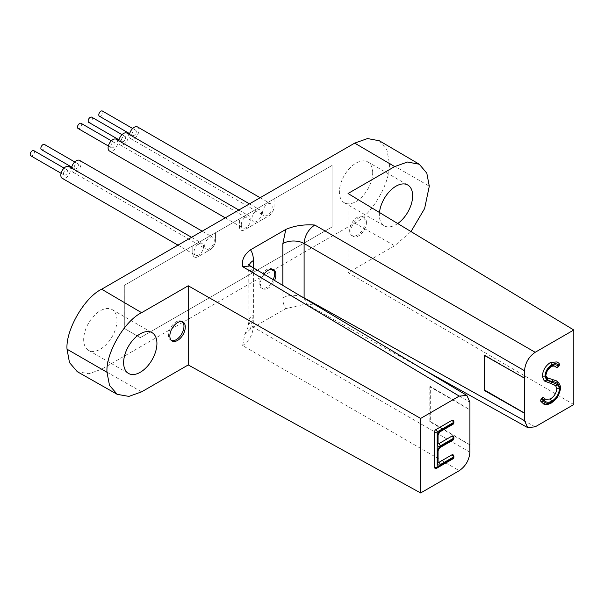 <?xml version="1.0" encoding="UTF-8"?>
<svg xmlns="http://www.w3.org/2000/svg" width="604" height="604" viewBox="0 0 604 604"><rect width="100%" height="100%" fill="white"/><g stroke="black" fill="none" stroke-linecap="round" stroke-linejoin="round"><path stroke-width="0.45" stroke-dasharray="3.02 2.27" d="M332.064 165.421L332.064 226.938L140.279 337.666L124.296 328.433L124.296 285.375L332.064 165.421L332.064 226.938M116.972 320.362A23.541 13.59 120 0 0 112.095 309.58A23.541 13.59 120 0 0 88.554 323.178A23.541 13.59 120 0 0 88.554 350.365A23.541 13.59 120 0 0 106.697 344.053A23.541 13.59 120 0 0 116.972 320.362M372.691 172.721A23.541 13.59 120 0 0 367.813 161.947A23.541 13.59 120 0 0 344.265 175.537A23.541 13.59 120 0 0 344.265 202.725A23.541 13.59 120 0 0 362.415 196.421A23.541 13.59 120 0 0 372.691 172.721M379.297 140.755L386.93 149.86L389.338 163.11C390.886 182 371.837 214.986 354.707 223.087L101.653 369.187L88.977 373.733L77.274 371.679M366.432 222.476A10.925 6.304 120 0 0 364.167 217.478A10.925 6.304 120 0 0 353.242 223.782A10.925 6.304 120 0 0 353.242 236.398A10.925 6.304 120 0 0 361.66 233.469A10.925 6.304 120 0 0 366.432 222.476M379.478 212.51A23.541 13.59 120 0 0 384.227 225.798A23.541 13.59 120 0 0 397.719 223.533M573.8 404.544L348.047 272.668L394.661 245.76L411.014 231.574M348.047 272.668L348.047 193.507M556.39 380.822L559.848 387.066C559.168 393.906 555.997 399.206 550.335 402.966L543.268 403.631M543.698 397.711L545.45 399.244M554.366 384.703L544.823 381.343M558.594 363.019A1.88 1.087 -60 0 1 558.889 363.812A1.88 1.087 -60 0 1 558.36 365.344L557.749 366.228A1.88 1.087 -60 0 1 556.269 367.187M554.668 366.198L550.214 366.56C547.36 368.274 545.729 370.841 545.329 374.246L547.526 377.945M253.393 267.829L253.393 314.911L250.486 328.999L285.79 308.614C283.872 305.881 282.899 302.31 282.883 297.885L282.883 285.458M263.956 274.141A10.925 6.304 120 0 0 262.672 288.682A10.925 6.304 120 0 0 274.556 280.483M469.784 444.703L430.305 421.509L430.305 386.447L469.912 409.716M452.924 435.997A1.88 1.087 -60 0 1 453.31 436.858L453.31 437.726A1.88 1.087 -60 0 1 451.981 440.029L438.851 447.609A1.88 1.087 120 0 0 437.515 449.92L437.515 461.63A1.88 1.087 120 0 0 437.908 462.49A1.88 1.087 120 0 0 438.081 462.558M452.924 454.729A1.88 1.087 -60 0 1 453.31 455.59L453.31 456.458A1.88 1.087 -60 0 1 451.981 458.761L435.861 468.07A1.88 1.087 -60 0 1 434.918 468.16M452.924 420.218A1.88 1.087 -60 0 1 453.31 421.086L453.31 421.947A1.88 1.087 -60 0 1 451.981 424.257L438.851 431.837A1.88 1.087 120 0 0 437.515 434.148L437.515 442.898A1.88 1.087 120 0 0 437.908 443.759A1.88 1.087 120 0 0 438.081 443.827M535.174 426.839L314.752 303.986L305.247 304.174L285.79 308.614M250.486 328.999L244.748 334.548L242.649 345.609L459.259 470.675M389.338 163.11L429.293 186.183M365.095 221.706A10.925 6.304 120 0 0 362.838 216.708A10.925 6.304 120 0 0 351.913 223.012A10.925 6.304 120 0 0 351.913 235.628A10.925 6.304 120 0 0 360.331 232.699A10.925 6.304 120 0 0 365.095 221.706M272.895 269.452A10.925 6.304 120 0 0 272.268 268.991A10.925 6.304 120 0 0 261.343 275.303A10.925 6.304 120 0 0 261.343 287.912A10.925 6.304 120 0 0 273.234 279.69M182.325 321.736A10.925 6.304 120 0 0 181.698 321.283A10.925 6.304 120 0 0 170.773 327.587A10.925 6.304 120 0 0 170.773 340.203A10.925 6.304 120 0 0 171.483 340.52M332.094 226.953L140.302 337.681L124.326 328.448L124.296 285.375L332.094 165.436M194.367 257.017A7.535 4.349 -60 0 0 198.135 256.647L210.124 249.724A7.535 4.349 -60 0 0 215.447 240.498L215.447 232.812L215.424 240.483A7.535 4.349 -60 0 1 210.094 249.709L198.104 256.632A7.535 4.349 -60 0 1 194.345 257.002A7.535 4.349 -60 0 1 192.782 253.559L192.782 245.866L192.782 253.559A7.535 4.349 -60 0 0 194.367 257.017L194.345 257.002M274.05 198.973L274.05 206.666A7.535 4.349 -60 0 1 268.727 215.892L244.748 229.731A7.535 4.349 -60 0 1 240.981 230.109A7.535 4.349 -60 0 1 239.426 226.659L239.395 218.95L239.395 226.643A7.535 4.349 -60 0 0 240.958 230.094A7.535 4.349 -60 0 0 244.726 229.716L268.697 215.877A7.535 4.349 -60 0 0 274.027 206.651L274.027 198.958M241.29 224.809A6.78 3.918 -60 0 1 244.25 217.991A6.78 3.918 -60 0 1 249.475 216.172A6.78 3.918 -60 0 1 249.475 224.001A6.78 3.918 -60 0 1 242.695 227.919A6.78 3.918 -60 0 1 241.29 224.809M251.944 218.663A6.78 3.918 -60 0 1 254.903 211.838A6.78 3.918 -60 0 1 260.128 210.018A6.78 3.918 -60 0 1 260.128 217.848A6.78 3.918 -60 0 1 253.348 221.766A6.78 3.918 -60 0 1 251.944 218.663M262.597 212.51A6.78 3.918 -60 0 1 265.556 205.685A6.78 3.918 -60 0 1 270.781 203.865A6.78 3.918 -60 0 1 270.781 211.702A6.78 3.918 -60 0 1 264.001 215.613A6.78 3.918 -60 0 1 262.597 212.51M194.005 252.11A6.78 3.918 -60 0 1 196.964 245.284A6.78 3.918 -60 0 1 202.189 243.472A6.78 3.918 -60 0 1 202.189 251.302A6.78 3.918 -60 0 1 195.409 255.213A6.78 3.918 -60 0 1 194.005 252.11M204.658 245.956A6.78 3.918 -60 0 1 207.617 239.131A6.78 3.918 -60 0 1 212.85 237.319A6.78 3.918 -60 0 1 212.85 245.148A6.78 3.918 -60 0 1 206.062 249.059A6.78 3.918 -60 0 1 204.658 245.956M137.599 126.976A6.78 3.918 -60 0 1 137.599 134.805A6.78 3.918 -60 0 1 130.811 138.716A6.78 3.918 -60 0 1 129.407 135.613A6.78 3.918 -60 0 1 129.482 134.594M132.087 134.073A2.997 1.729 -60 0 1 133.393 131.053A2.997 1.729 -60 0 1 135.704 130.253A2.997 1.729 -60 0 1 135.704 133.71A2.997 1.729 -60 0 1 132.706 135.439A2.997 1.729 -60 0 1 132.087 134.073M126.938 133.129A6.78 3.918 -60 0 1 126.938 140.958A6.78 3.918 -60 0 1 120.158 144.869A6.78 3.918 -60 0 1 118.754 141.766A6.78 3.918 -60 0 1 118.829 140.747M121.434 140.219A2.997 1.729 -60 0 1 122.74 137.206A2.997 1.729 -60 0 1 125.051 136.406A2.997 1.729 -60 0 1 125.051 139.864A2.997 1.729 -60 0 1 122.053 141.593A2.997 1.729 -60 0 1 121.434 140.219M116.285 139.275A6.78 3.918 -60 0 1 116.285 147.104A6.78 3.918 -60 0 1 109.505 151.023M110.781 146.372A2.997 1.729 -60 0 1 112.087 143.359A2.997 1.729 -60 0 1 114.39 142.559A2.997 1.729 -60 0 1 114.39 146.017A2.997 1.729 -60 0 1 111.4 147.746A2.997 1.729 -60 0 1 110.781 146.372M79.66 160.422A6.78 3.918 -60 0 1 79.66 168.252A6.78 3.918 -60 0 1 72.88 172.17A6.78 3.918 -60 0 1 71.476 169.067A6.78 3.918 -60 0 1 71.551 168.048M74.149 167.519A2.997 1.729 -60 0 1 75.462 164.507A2.997 1.729 -60 0 1 77.765 163.699A2.997 1.729 -60 0 1 77.765 167.157A2.997 1.729 -60 0 1 74.775 168.886A2.997 1.729 -60 0 1 74.149 167.519M69.007 166.576A6.78 3.918 -60 0 1 69.007 174.405A6.78 3.918 -60 0 1 62.227 178.316M63.495 173.673A2.997 1.729 -60 0 1 64.802 170.653A2.997 1.729 -60 0 1 67.112 169.852A2.997 1.729 -60 0 1 67.112 173.31A2.997 1.729 -60 0 1 64.115 175.039A2.997 1.729 -60 0 1 63.495 173.673M102.408 111.03A2.997 1.729 -60 0 1 102.408 114.488A2.997 1.729 -60 0 1 99.411 116.217M91.748 117.184A2.997 1.729 -60 0 1 91.748 120.641A2.997 1.729 -60 0 1 88.758 122.37M81.095 123.329A2.997 1.729 -60 0 1 81.095 126.787A2.997 1.729 -60 0 1 78.105 128.516M44.469 144.477A2.997 1.729 -60 0 1 44.469 147.935A2.997 1.729 -60 0 1 41.472 149.664M33.816 150.63A2.997 1.729 -60 0 1 33.816 154.088A2.997 1.729 -60 0 1 30.819 155.817M558.36 365.344L559.108 365.654M557.749 366.228L558.496 366.537M550.214 366.56L551.15 366.651M545.329 374.246L545.88 375.016M559.848 387.066L560.399 387.813M550.335 402.966L551.263 403.064M430.305 386.447L429.829 386.719L469.784 409.791M429.829 386.719L429.829 421.788L469.784 444.854M429.829 421.788L430.305 421.509M484.695 355.59L484.695 355.039L484.219 355.318M484.695 355.039L524.657 378.112M469.912 452.215L253.303 327.157L253.303 272.812L469.912 402.272M141.608 391.853L101.653 369.187M354.707 223.087L394.661 245.76M304.099 298.134L307.247 304.748L314.752 303.986M242.649 345.609C249.022 341.094 252.578 334.941 253.303 327.157A15.07 8.698 -0 0 1 248.984 321.064L248.984 321.064A15.07 8.698 -0 0 1 253.393 314.911M249.226 265.156A15.07 8.698 0 0 0 248.984 266.711A15.07 8.698 0 0 0 253.303 272.812L250.207 265.926M244.748 334.548L247.904 327.383L248.984 321.064L248.697 264.439M301.796 296.76A15.07 8.698 0 0 0 282.883 297.885M451.981 424.257A1.88 1.087 -120 0 0 452.924 424.348M453.861 422.717A1.88 1.087 0 0 0 453.31 421.947M453.861 421.849A1.88 1.087 0 0 0 453.31 421.086M438.851 431.837A1.88 1.087 -120 0 0 439.788 431.928M437.515 434.148A1.88 1.087 180 0 1 438.066 434.918M437.515 442.898A1.88 1.087 180 0 1 438.066 443.668M436.805 468.16A1.88 1.087 60 0 1 435.861 468.07M453.31 436.858A1.88 1.087 180 0 1 453.861 437.628M452.924 458.859A1.88 1.087 60 0 1 451.981 458.761M453.31 437.726A1.88 1.087 180 0 1 453.861 438.496M453.861 457.22A1.88 1.087 0 0 0 453.31 456.458M451.981 440.029A1.88 1.087 -120 0 0 452.924 440.127M453.861 456.36A1.88 1.087 0 0 0 453.31 455.59M438.851 447.609A1.88 1.087 -120 0 0 439.788 447.707M437.515 449.92A1.88 1.087 180 0 1 438.066 450.69M437.515 461.63A1.88 1.087 180 0 1 438.066 462.4M344.265 202.725L384.227 225.798M367.813 161.947L407.768 185.013M88.554 350.365L128.509 373.431M112.095 309.58L152.049 332.653M351.913 235.628L353.242 236.398M362.838 216.708L364.167 217.478M261.343 287.912L262.672 288.682M272.268 268.991L273.597 269.762M170.773 340.203L172.11 340.973M181.698 321.283L183.035 322.053M130.811 138.716L264.001 215.613M260.135 197.719L270.781 203.865M120.158 144.869L253.348 221.766M249.482 203.873L260.128 210.018M225.262 217.855L242.695 227.919M238.822 210.026L249.475 216.172M72.88 172.17L206.062 249.059M202.197 231.173L212.85 237.319M177.984 245.148L195.409 255.213M191.543 237.319L202.189 243.472M129.664 133.688L132.706 135.439M132.661 128.493L135.704 130.253M119.011 139.834L122.053 141.593M122.008 134.647L125.051 136.406M108.358 145.987L111.4 147.746M111.347 140.8L114.39 142.559M71.733 167.134L74.775 168.886M74.722 161.947L77.765 163.699M61.072 173.288L64.115 175.039M64.069 168.101L67.112 169.852M305.247 304.174L307.247 304.748L424.582 370.146"/><path stroke-width="0.91" d="M117.229 394.344L77.274 371.679L69.483 362.574L67.029 349.195C65.481 330.305 84.522 297.319 101.653 289.218L141.608 312.691C124.583 320.769 105.64 353.363 106.983 372.268L109.513 385.405L117.229 394.344L128.924 396.398L141.608 391.853L188.229 364.944L188.229 285.775L420.633 418.421L459.259 396.118L242.649 266.658C241.464 260.316 244.076 254.707 250.486 249.829L285.79 229.452C294.216 225.76 303.865 224.288 314.752 225.028L535.174 352.291L573.8 329.995L348.047 193.507L394.661 166.591L354.707 143.118L101.653 289.218M354.707 143.118L367.519 138.558L379.297 140.755L419.259 164.228L407.481 162.031L394.661 166.591M397.719 223.533A23.541 13.59 120 0 0 412.645 195.794A23.541 13.59 120 0 0 407.768 185.013A23.541 13.59 120 0 0 390.614 190.32A23.541 13.59 120 0 0 379.478 212.51M411.014 231.574L424.612 208.554L429.293 186.183L426.817 173.167L419.259 164.228M535.174 352.291C528.749 356.783 525.201 362.936 524.521 370.743L304.099 243.488L304.099 297.832L524.521 420.694L527.707 427.624L535.174 426.839L573.8 404.544L573.8 329.995M524.521 420.694L524.521 370.743M556.269 367.187A1.88 1.087 -60 0 1 556.005 367.104A1.88 1.087 -60 0 1 555.929 367.051L554.797 366.273C554.2 365.654 552.985 365.782 551.135 366.658L547.451 370.282L545.88 374.993C545.797 376.277 546.295 377.236 547.383 377.862L556.39 380.822C559.213 382.974 560.55 385.307 560.399 387.813L560.399 387.851C560.542 389.633 559.742 392.336 558.005 395.952C557.522 397.575 555.28 399.939 551.286 403.049L548.145 404.318C544.974 404.454 543.351 404.227 543.268 403.631L540.867 401.366A1.88 1.087 -60 0 1 540.678 400.679A1.88 1.087 -60 0 1 541.327 398.987L541.894 398.27A1.88 1.087 -60 0 1 543.517 397.56A1.88 1.087 -60 0 1 543.698 397.711A1.88 1.502 -39.6 0 1 544.03 397.991A1.88 1.88 0 0 0 543.517 397.56M545.45 399.244L550.335 399.017C554.11 396.685 556.284 393.257 556.858 388.734L555.665 385.654L549.98 383.117A1.88 1.518 104.1 0 0 551.769 382.06L558.073 384.891L559.523 388.734C558.874 394.246 556.254 398.444 551.656 401.335C548.236 402.913 545.654 402.46 543.91 399.961A1.88 1.502 -39.6 0 0 544.03 397.991L545.45 399.244M549.98 383.117L544.204 380.913L542.347 376.133C542.86 370.207 545.601 365.639 550.546 362.423L557.077 361.924L558.594 363.019A1.88 1.525 130.8 0 1 558.889 365.352C557.175 363.442 554.842 363.231 551.882 364.725C547.73 367.398 545.435 371.203 545.004 376.141L546.582 380.12L551.769 382.06M524.521 378.187L484.219 355.318L484.219 390.38L524.521 413.249M274.556 280.483A10.925 6.304 120 0 0 275.862 274.76A10.925 6.304 120 0 0 273.597 269.762A10.925 6.304 120 0 0 263.956 274.141M188.229 364.944L420.633 492.97L459.259 470.675C465.684 466.182 469.24 460.029 469.912 452.215L469.784 444.703M469.912 444.778L469.912 402.272L466.862 395.416L459.259 396.118M420.633 492.97L420.633 418.421M438.081 462.558A1.88 1.087 120 0 0 438.851 462.4L451.981 454.82A1.88 1.087 -60 0 1 452.924 454.729A1.88 1.88 0 0 1 453.861 456.36A1.88 1.087 0 0 1 453.31 457.122L440.18 464.71A3.767 2.174 -60 0 1 437.515 463.17L437.515 451.46A3.767 2.174 -60 0 1 440.18 446.839L453.31 439.259L453.31 438.391L440.18 445.979A3.767 2.174 -60 0 1 437.515 444.438L437.515 435.68A3.767 2.174 -60 0 1 440.18 431.067L453.31 423.487L453.31 422.619L437.19 431.928L437.19 467.3L453.31 457.991L453.31 457.122A1.88 1.087 -120 0 0 451.981 454.82M434.525 467.3A1.88 1.087 180 0 0 437.19 467.3A1.88 1.087 60 0 1 436.805 468.16A1.88 1.88 0 0 1 434.918 468.16A1.88 1.087 -60 0 1 434.525 467.3L434.525 431.928A1.88 1.087 -60 0 1 435.861 429.618L451.981 420.316A1.88 1.087 -60 0 1 452.924 420.218A1.88 1.88 0 0 1 453.861 421.849A1.88 1.087 0 0 1 453.31 422.619A1.88 1.087 -120 0 0 451.981 420.316M438.081 443.827A1.88 1.087 120 0 0 438.851 443.668L451.981 436.088A1.88 1.087 -60 0 1 452.924 435.997A1.88 1.88 0 0 1 453.861 437.628A1.88 1.087 180 0 1 453.31 438.391A1.88 1.087 60 0 0 451.981 436.088M185.292 327.051A10.925 6.304 120 0 0 183.035 322.053A10.925 6.304 120 0 0 172.11 328.357A10.925 6.304 120 0 0 172.11 340.973A10.925 6.304 120 0 0 180.528 338.044A10.925 6.304 120 0 0 185.292 327.051M156.927 343.427A23.541 13.59 120 0 0 152.049 332.653A23.541 13.59 120 0 0 128.509 346.243A23.541 13.59 120 0 0 128.509 373.431A23.541 13.59 120 0 0 146.651 367.126A23.541 13.59 120 0 0 156.927 343.427M141.608 312.691L188.229 285.775M106.983 372.268L67.029 349.195M273.234 279.69A10.925 6.304 120 0 0 274.533 273.997A10.925 6.304 120 0 0 272.895 269.452M171.483 340.52A10.925 6.304 120 0 0 179.622 336.805A10.925 6.304 120 0 0 183.963 326.281A10.925 6.304 120 0 0 182.325 321.736M129.482 134.594A6.78 3.918 -60 0 1 132.767 128.395A6.78 3.918 -60 0 1 137.599 126.976L260.135 197.719M118.829 140.747A6.78 3.918 -60 0 1 122.114 134.541A6.78 3.918 -60 0 1 126.938 133.129L249.482 203.873M225.262 217.855L109.505 151.023A6.78 3.918 -60 0 1 108.101 147.92A6.78 3.918 -60 0 1 111.06 141.094A6.78 3.918 -60 0 1 116.285 139.275L238.822 210.026M71.551 168.048A6.78 3.918 -60 0 1 74.836 161.842A6.78 3.918 -60 0 1 79.66 160.422L202.197 231.173M177.984 245.148L62.227 178.316A6.78 3.918 -60 0 1 60.823 175.213A6.78 3.918 -60 0 1 63.782 168.395A6.78 3.918 -60 0 1 69.007 166.576L191.543 237.319M129.664 133.688L99.411 116.217A2.997 1.729 -60 0 1 98.792 114.843A2.997 1.729 -60 0 1 100.098 111.831A2.997 1.729 -60 0 1 102.408 111.03L132.661 128.493M119.011 139.834L88.758 122.37A2.997 1.729 -60 0 1 88.139 120.996A2.997 1.729 -60 0 1 89.445 117.984A2.997 1.729 -60 0 1 91.748 117.184L122.008 134.647M108.358 145.987L78.105 128.516A2.997 1.729 -60 0 1 77.478 127.15A2.997 1.729 -60 0 1 78.792 124.137A2.997 1.729 -60 0 1 81.095 123.329L111.347 140.8M71.733 167.134L41.472 149.664A2.997 1.729 -60 0 1 40.853 148.297A2.997 1.729 -60 0 1 42.159 145.285A2.997 1.729 -60 0 1 44.469 144.477L74.722 161.947M61.072 173.288L30.819 155.817A2.997 1.729 -60 0 1 30.2 154.443A2.997 1.729 -60 0 1 31.506 151.43A2.997 1.729 -60 0 1 33.816 150.63L64.069 168.101M541.894 398.27L543.91 399.961L543.343 400.679C545.11 403.578 547.888 404.084 551.663 402.196C556.503 399.01 559.229 394.488 559.848 388.629C558.964 384.212 556.533 381.887 552.562 381.652L547.949 380.361L545.329 375.756C545.812 371.377 547.888 368.055 551.55 365.782C554.359 364.348 556.601 364.499 558.277 366.235L559.108 365.654A1.88 1.88 0 0 0 558.791 363.155L557.077 361.924M551.882 364.725L550.546 362.423M545.004 376.141L542.347 376.133M546.582 380.12L544.204 380.913M559.108 365.654L558.277 366.235A1.88 1.533 -51.6 0 1 555.929 367.051M558.073 384.891L555.665 385.654M551.173 366.643L551.55 365.782M559.523 388.734L556.858 388.734M545.88 375.031L545.329 375.756M551.656 401.335L550.335 399.017M547.526 377.945L547.949 380.361M552.003 379.191A1.88 1.518 103.6 0 1 552.562 381.652M560.399 387.851L559.848 388.629M540.867 401.366A1.88 1.495 143.3 0 0 543.343 400.679L541.327 398.987M551.286 403.049L551.663 402.196M484.219 390.38L484.695 390.109L484.695 355.59M484.695 390.109L524.657 413.174M250.486 249.829C252.404 252.563 253.378 256.141 253.393 260.558L253.393 267.829M282.883 285.458L282.883 243.54L285.79 229.452M314.752 225.028C308.274 229.49 304.726 235.643 304.099 243.488A15.07 8.698 0 0 0 282.883 243.54M301.796 296.76A15.07 8.698 0 0 1 304.099 297.832L304.099 298.134M466.862 395.416L250.207 265.926L242.649 266.658M253.393 260.558A15.07 8.698 0 0 0 249.226 265.156M440.18 431.067A1.88 1.087 -120 0 1 439.788 431.928L452.924 424.348A1.88 1.087 -120 0 0 453.31 423.487A1.88 1.087 0 0 0 453.861 422.717L453.861 421.849M439.788 431.928L438.066 434.918A1.88 1.087 180 0 1 437.515 435.68M434.525 431.928A1.88 1.087 180 0 0 437.19 431.928A1.88 1.087 -120 0 0 435.861 429.618M438.066 434.918L438.066 443.668A1.88 1.087 180 0 1 437.515 444.438M438.851 443.668A1.88 1.087 60 0 1 440.18 445.979M453.861 457.22A1.88 1.087 0 0 1 453.31 457.991A1.88 1.087 60 0 1 452.924 458.859A1.88 1.88 0 0 0 453.861 457.22L453.861 456.36M453.861 438.496A1.88 1.087 180 0 1 453.31 439.259A1.88 1.087 -120 0 1 452.924 440.127A1.88 1.88 0 0 0 453.861 438.496L453.861 437.628M452.924 440.127L439.788 447.707A1.88 1.087 -120 0 0 440.18 446.839M439.788 447.707L438.066 450.69A1.88 1.087 180 0 1 437.515 451.46M440.18 464.71A1.88 1.087 -120 0 0 438.851 462.4M437.908 462.49L438.066 462.4A1.88 1.087 180 0 1 437.515 463.17M424.582 370.146L527.707 427.624M248.697 264.439L250.207 265.926M452.924 424.348A1.88 1.88 0 0 0 453.861 422.717M436.805 468.16L452.924 458.859M438.066 462.4L438.066 450.69M556.005 367.104A1.88 1.88 0 0 0 558.496 366.537"/></g></svg>
